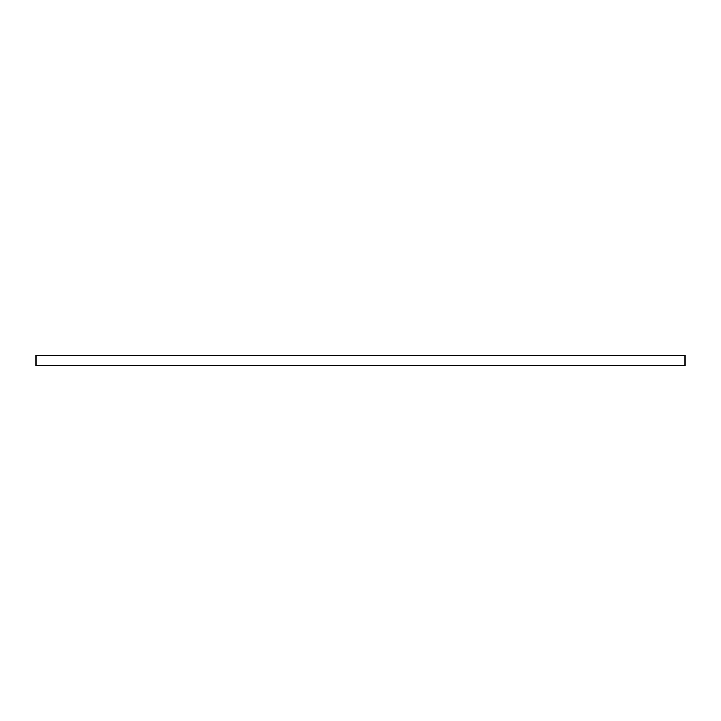 <?xml version="1.0" encoding="UTF-8"?>
<svg xmlns="http://www.w3.org/2000/svg" width="721" height="721" viewBox="0 0 721 721"><rect width="100%" height="100%" fill="white"/><g stroke="black" fill="none" stroke-linecap="round" stroke-linejoin="round"><path stroke-width="1.08" d="M684.95 355.309L684.95 365.691L36.05 365.691L36.05 355.309L684.95 355.309"/></g></svg>
